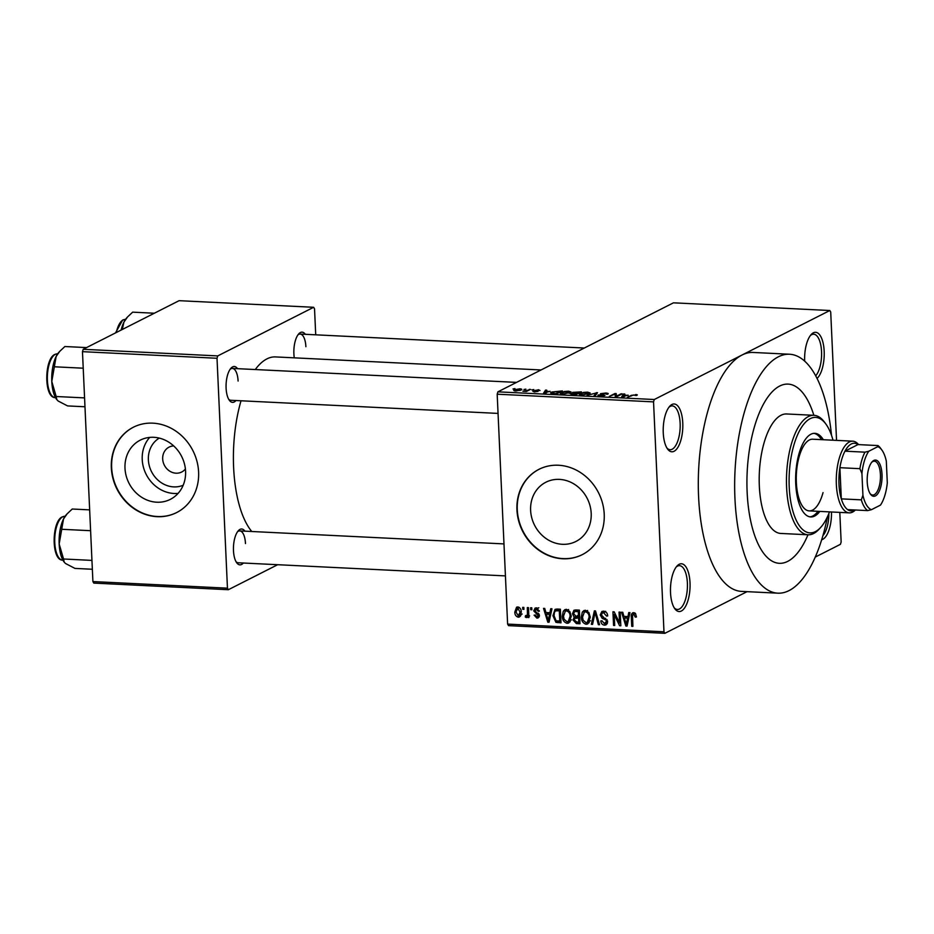 <?xml version="1.0" encoding="UTF-8"?>
<svg xmlns="http://www.w3.org/2000/svg" width="934" height="934" viewBox="0 0 934 934"><rect width="100%" height="100%" fill="white"/><g stroke="black" fill="none" stroke-linecap="round" stroke-linejoin="round"><path stroke-width="1.4" d="M682.766 422.939A23.922 9.749 -87.2 0 1 678.131 446.942A23.922 9.749 -87.2 0 1 667.612 449.056A23.922 9.749 -87.2 0 1 663.257 432.827A23.922 9.749 -87.2 0 1 669.713 406.29A23.922 9.749 -87.2 0 1 682.766 422.939M666.934 448.028A21.926 8.943 92.8 0 0 670.122 449.698A21.926 8.943 92.8 0 0 680.139 423.265A21.926 8.943 92.8 0 0 672.27 405.893A21.926 8.943 92.8 0 0 668.942 407.247M804.676 361.119A23.922 9.749 -87.2 0 1 811.132 334.594A23.922 9.749 -87.2 0 1 824.173 351.242A23.922 9.749 -87.2 0 1 817.075 378.445M815.709 375.807A21.926 8.943 92.8 0 0 821.546 351.569A21.926 8.943 92.8 0 0 813.689 334.197A21.926 8.943 92.8 0 0 810.35 335.551M831.47 511.984A23.922 9.749 -87.2 0 1 821.686 539.735M822.912 535.626A21.926 8.943 92.8 0 0 828.855 513.513M690.016 582.711A23.922 9.749 -87.2 0 1 685.381 606.703A23.922 9.749 -87.2 0 1 674.873 608.816A23.922 9.749 -87.2 0 1 670.519 592.6A23.922 9.749 -87.2 0 1 676.975 566.062A23.922 9.749 -87.2 0 1 690.016 582.711M674.185 607.801A21.926 8.943 92.8 0 0 677.372 609.47A21.926 8.943 92.8 0 0 687.389 583.026A21.926 8.943 92.8 0 0 679.532 565.665A21.926 8.943 92.8 0 0 676.193 567.008M183.192 485.236A26.479 23.548 63.1 0 1 148.378 459.832A26.479 23.548 63.1 0 1 159.294 438.093M173.701 445.915A13.952 12.411 -116.9 0 0 169.101 447.106A13.952 12.411 -116.9 0 0 162.679 458.921A13.952 12.411 -116.9 0 0 181.721 471.997A13.952 12.411 -116.9 0 0 185.399 468.996M124.993 468.261A33.215 29.538 -116.9 0 0 170.303 499.375A33.215 29.538 -116.9 0 0 185.574 471.238A33.215 29.538 -116.9 0 0 140.275 440.136A33.215 29.538 -116.9 0 0 124.993 468.261M149.709 437.392A33.215 29.538 -116.9 0 0 142.225 459.528A33.215 29.538 -116.9 0 0 178.09 493.374M111.333 467.771A47.844 42.555 -116.9 0 0 176.596 512.591A47.844 42.555 -116.9 0 0 198.603 472.067A47.844 42.555 -116.9 0 0 133.328 427.247A47.844 42.555 -116.9 0 0 111.333 467.771M133.492 427.165A47.844 42.555 -116.9 0 0 111.648 467.607A47.844 42.555 -116.9 0 0 176.76 512.509M591.199 513.338A33.215 29.538 63.1 0 1 575.928 541.463A33.215 29.538 63.1 0 1 530.617 510.361A33.215 29.538 63.1 0 1 545.888 482.224A33.215 29.538 63.1 0 1 591.199 513.338M516.946 509.859A47.844 42.555 -116.9 0 0 582.221 554.679A47.844 42.555 -116.9 0 0 604.216 514.155A47.844 42.555 -116.9 0 0 538.941 469.335A47.844 42.555 -116.9 0 0 516.946 509.859M539.105 469.253A47.844 42.555 -116.9 0 0 517.273 509.695A47.844 42.555 -116.9 0 0 582.384 554.598M235.975 400.534A17.944 7.309 -87.2 0 1 229.367 400.312A17.944 7.309 -87.2 0 1 226.098 388.147A17.944 7.309 -87.2 0 1 230.943 368.241A17.944 7.309 -87.2 0 1 237.551 368.673M228.69 399.25A15.948 6.503 92.8 0 0 230.815 400.277L498.055 413.412M243.354 563.027A17.944 7.309 -87.2 0 1 236.746 562.805A17.944 7.309 -87.2 0 1 233.477 550.64A17.944 7.309 -87.2 0 1 238.322 530.734A17.944 7.309 -87.2 0 1 244.93 531.166M236.068 561.754A15.948 6.503 92.8 0 0 238.193 562.77L505.434 575.904M294.28 357.839A17.944 7.309 -87.2 0 1 293.883 353.776A17.944 7.309 -87.2 0 1 298.728 333.882A17.944 7.309 -87.2 0 1 305.325 334.314M831.494 435.256A119.61 48.755 92.8 0 0 789.58 354.243A119.61 48.755 92.8 0 0 734.941 498.429A119.61 48.755 92.8 0 0 777.835 593.172A119.61 48.755 92.8 0 0 827.489 516.665M789.58 354.243L753.224 352.457A119.61 48.755 92.8 0 0 742.04 355.013A119.61 48.755 92.8 0 0 698.585 496.643A119.61 48.755 92.8 0 0 741.479 591.385L777.835 593.172M541.031 369.969L275.495 356.916A91.695 37.383 92.8 0 0 255.262 369.549M241.019 400.779A91.695 37.383 92.8 0 0 233.617 467.455A91.695 37.383 92.8 0 0 251.76 531.504M747.142 492.253A89.711 36.566 92.8 0 0 779.306 563.307A89.711 36.566 92.8 0 0 807.992 534.773A89.711 36.566 92.8 0 1 779.306 563.307A89.711 36.566 92.8 0 1 747.142 492.253A89.711 36.566 92.8 0 1 788.109 384.108A89.711 36.566 92.8 0 0 747.142 492.253M523.916 389.501L525.877 389.139L523.916 389.501M527.208 390.4L530.512 389.373L526.367 391.463L522.888 391.218L527.208 390.4L527.231 391.031M531.843 389.887L533.816 389.536L531.843 389.887M534.4 390.821L538.509 389.723L539.992 390.54L535.626 390.26L538.054 391.428L534.271 391.895L532.765 391.171L536.781 391.218L534.014 390.587M538.766 390.517L537.832 390.015M535.626 390.26L535.579 391.019M534.003 391.183L534.832 391.918M550.068 391.276L543.553 393.179L545.549 390.108L546.764 390.167L546.063 391.077L550.079 391.673M571.048 392.233L562.758 394.16L560.237 393.366L564.416 391.474L568.596 391.206L571.106 392.011M590.054 393.167L581.765 395.094L579.243 394.3L583.423 392.408L587.603 392.14L590.113 392.945M635.844 394.51L637.257 394.802L636.579 395.526L633.45 395L627.461 397.3L631.326 395.339L635.867 395.024M637.268 395.035L636.579 395.526M635.342 395.514L635.132 394.837M653.543 401.877L497.18 394.195L497.904 391.836L673.449 302.826L829.812 310.52L654.267 399.518L653.543 401.877L663.981 631.793L664.88 633.322L747.06 591.654M497.904 391.836L654.267 399.518M628.08 395.117L621.565 397.008L623.562 393.95L624.776 394.008L624.075 394.919L628.103 395.502M616.533 396.133L621.087 393.821L622.242 393.879L616.557 396.763L615.319 396.705L615.004 394.148L609.283 396.401L614.969 393.518L616.206 393.588L616.557 396.763M606.435 394.171L604.987 393.366L601.671 393.739L604.975 395.374L600.13 395.993L598.344 394.965L603.843 395.304L600.504 393.693L605.757 393.027C608.139 393.214 608.781 393.599 607.672 394.195L606.773 394.171M601.671 393.739L601.473 394.557M597.9 395.421L598.344 394.965L598.379 395.771M599.57 394.989L599.313 395.934M603.866 395.736L604.053 394.989M600.901 394.463L600.504 393.693L600.527 394.37M587.077 395.316L597.527 392.665L595.273 395.712L594.071 395.654L596.371 392.981L587.077 395.316M572.67 393.121L572.635 392.373L581.415 391.871L575.729 394.755L572.133 394.58L570.382 393.693L572.822 393.156L572.635 392.373L572.834 393.401M551.76 392.011L562.408 390.937L556.722 393.821L551.749 393.518L550.698 392.957L551.76 392.011L551.831 393.529M514.564 390.856L514.517 389.758L519.923 388.813C522.001 389.058 522.363 389.478 520.997 390.05L515.638 390.984C513.572 390.739 513.198 390.33 514.517 389.758L513.77 390.412M521.779 389.373L520.997 390.05M513 388.964L514.973 388.602L513 388.964M815.254 557.084L840.425 544.324L841.149 541.965L839.806 512.392M664.88 633.322L508.528 625.64L507.617 624.099L663.981 631.793M829.812 310.52L830.711 312.049L836.537 440.381M522.69 607.345L523.846 607.404L523.939 609.353L522.783 609.295L522.69 607.345M530.629 607.742L531.785 607.801L531.878 609.739L530.71 609.692L530.629 607.742M550.733 608.723L551.947 608.781L549.052 622.254L547.826 622.196L543.518 608.373L544.732 608.431L545.923 612.552L549.916 612.751L550.733 608.723M569.903 611.63L571.258 616.358L568.748 622.99L567.113 623.317C563.903 622.266 562.315 619.861 562.338 616.09L563.272 611.245L564.837 609.657L566.483 609.33L569.903 611.63M588.91 612.564L590.265 617.292L587.755 623.924L586.12 624.251C582.909 623.2 581.322 620.795 581.345 617.024L582.279 612.179L583.843 610.591L585.49 610.264L588.91 612.564M604.38 623.562L606.458 621.472L606.026 620.071L602.126 618.261L600.223 614.934L601.905 611.466L603.644 611.151C606.154 611.56 607.509 613.159 607.684 615.95L606.54 616.066L603.609 612.739L602.372 612.961L601.379 614.957L607.614 621.577L606.061 624.858L604.485 625.15C602.232 624.811 601.006 623.398 600.819 620.912L601.963 620.783L604.38 623.562L607.59 622.313M628.745 612.564L629.96 612.622L627.064 626.084L625.85 626.025L621.53 612.202L622.745 612.272L623.935 616.393L627.94 616.592L628.745 612.564M497.18 394.195L507.617 624.099M635.587 613.685L636.428 617L635.283 617.129L633.754 614.222L632.551 615.191L632.902 626.375L631.734 626.317L631.314 617.059C630.917 614.56 631.723 613.089 633.731 612.634L635.587 613.685M635.377 613.393L632.551 615.191M632.61 612.844L633.731 612.634M619.055 612.085L620.211 612.144L620.83 625.78L619.592 625.722L614.222 614.549L614.712 625.476L613.556 625.418L612.938 611.782L614.175 611.84L619.546 623.001L619.055 612.085M594.374 610.871L595.507 610.929L599.546 624.729L598.355 624.671L595.075 612.494L592.565 624.391L591.35 624.332L594.374 610.871M575.799 609.96L579.384 610.135L580.002 623.772L576.406 623.597L573.067 620.013L574.188 617.211L572.46 613.79L573.943 610.252L575.799 609.96M556.991 609.038L560.377 609.201L560.995 622.838L555.917 622.336L552.928 615.716L555.041 609.377L556.991 609.038L556.501 610.404M538.019 608.419L534.89 610.719L539.385 615.424L538.194 617.888L536.91 618.121L534.096 615.156L535.24 615.039L536.805 616.697L538.241 615.564L533.734 610.918L535.054 608.092L536.396 607.847L539.362 611.175L538.206 611.291L536.373 609.26L535.544 609.4L538.801 607.754M536.805 616.697L539.338 615.004M526.379 615.833L527.43 614.735L527.325 607.579L528.481 607.637L528.924 617.549L527.768 617.491L527.698 615.915L526.402 617.607L525.282 617.024L525.538 615.623L528.796 614.724M517.81 606.937C520.18 607.684 521.335 609.447 521.265 612.225L519.514 616.954L518.277 617.199C515.93 616.475 514.786 614.747 514.821 612.015L516.572 607.182L517.81 606.937M813.864 415.315A89.711 36.566 92.8 0 0 788.109 384.108L788.109 384.108A89.711 36.566 92.8 0 1 813.864 415.315M82.472 351.663L83.196 349.293L217.739 355.912L217.015 358.271L82.472 351.663L92.91 581.567L227.452 588.175L228.351 589.716L277.667 564.708M228.351 589.716L93.809 583.096L92.91 581.567M217.739 355.912L313.637 307.286L314.536 308.827L315.715 334.816M313.637 307.286L179.095 300.678L83.196 349.293M217.015 358.271L227.452 588.175M238.1 381.049A15.948 6.503 92.8 0 0 232.379 368.416A15.948 6.503 92.8 0 0 230.161 369.234M245.479 543.541A15.948 6.503 92.8 0 0 239.758 530.909A15.948 6.503 92.8 0 0 237.54 531.726M305.885 346.689A15.948 6.503 92.8 0 0 300.164 334.057A15.948 6.503 92.8 0 0 297.946 334.862M636.404 616.557L635.283 617.129M632.867 625.745L631.734 626.317M634.606 613.615L634.723 612.879M627.228 625.325L625.85 626.025M629.247 615.915L627.94 616.592M629.142 616.428L628.325 616.393M626.714 622.079L627.613 618.156L624.391 618.004L626.305 624.636L626.714 622.079L628.068 621.39M628.909 617.502L627.613 618.156M627.508 624.017L626.305 624.636M627.251 616.557L624.391 618.004M620.795 625.115L619.592 625.722M615.237 614.035L614.222 614.549M614.689 624.846L613.556 625.418M620.678 622.429L619.546 623.001M607.649 615.506L606.54 616.066M605.582 611.747L603.609 612.739M607.135 623.807L604.485 625.15M607.31 623.468L606.119 623.06M607.544 620.923L606.458 621.472M607.042 619.557L606.026 620.071M603.738 617.444L602.126 618.261M601.414 614.327L600.223 614.934M603.504 612.389L603.866 611.175M599.383 624.157L598.355 624.671M595.845 612.109L595.075 612.494M592.728 623.632L591.35 624.332M589.085 622.745L586.12 624.251M589.202 622.593L587.79 622.149M582.489 616.44L581.345 617.024M584.976 611.782L585.525 610.532L582.279 612.179M586.038 622.651L587.276 622.406L589.109 617.211C589.132 614.42 587.965 612.634 585.571 611.852L584.357 612.097L582.501 617.117L583.143 620.223L586.038 622.651M590.218 616.65L589.109 617.211M587.428 610.918L585.571 611.852M579.921 621.962L576.406 623.597M574.223 619.429L573.067 620.013M576.325 618.366L577.446 615.564M575.951 616.323L574.188 617.211M573.639 613.194L572.46 613.79M575.741 611.105L576.033 609.972M578.706 610.1L574.655 611.665L577.656 610.147M579.664 616.288L578.461 616.37M579.909 621.554L578.776 622.126L578.59 618.051L574.982 618.11L578.228 616.463M579.722 617.479L578.59 618.051M578.309 616.44L575.216 618.016L574.223 619.849L576.757 622.021L578.776 622.126M579.652 615.88L578.52 616.452L578.298 611.677L575.846 611.548M579.43 611.105L578.298 611.677M577.761 610.089L574.515 611.735L573.616 613.836L576.231 616.347L578.52 616.452M570.079 621.811L567.113 623.317M570.195 621.659L568.783 621.215M563.482 615.506L562.338 616.09M565.969 610.848L566.518 609.598L563.272 611.245M567.031 621.717L568.269 621.472L570.102 616.277C570.125 613.486 568.958 611.7 566.564 610.918L565.35 611.163L563.494 616.183L564.124 619.289L567.031 621.717M571.211 615.716L570.102 616.277M568.421 609.984L566.564 610.918M561.007 621.028L559.162 620.69M558.322 621.122L555.917 622.336M554.06 615.132L552.928 615.716M559.046 609.131L555.532 610.894L554.387 612.482L554.084 615.786L556.057 620.736L559.77 621.192L559.291 610.743L555.532 610.894M560.902 620.62L559.77 621.192M560.423 610.171L559.291 610.743M560.073 609.19L557.213 610.638M549.215 621.495L547.826 622.196M551.235 612.085L549.916 612.751M551.13 612.599L550.313 612.552M548.702 618.238L549.601 614.327L546.378 614.163L548.293 620.795L548.702 618.238L550.056 617.549M550.897 613.673L549.601 614.327M549.496 620.188L548.293 620.795M549.239 612.716L546.378 614.163M539.28 610.754L538.206 611.291M539.07 617.024L536.91 618.121M539.327 616.323L538.731 616.043M539.058 614.105L537.832 614.724M534.902 610.322L533.734 610.918M537.003 608.664L537.12 607.964M531.843 609.12L530.71 609.692M528.901 616.919L527.768 617.491M528.831 615.343L527.698 615.915M529.648 615.95L528.527 615.366L525.282 617.024M528.772 614.058L527.43 614.735M528.679 612.144L527.558 612.716M523.916 608.723L522.783 609.295M520.483 616.09L518.277 617.199M520.845 615.436L520.075 615.062M515.965 611.431L514.821 612.015M518.218 607.952L518.487 607.053M519.421 607.544L517.845 608.349L515.977 611.968L518.242 615.786L522.153 614.012M518.242 615.786L520.11 612.179L517.845 608.349L517.179 608.478L519.257 607.427M521.219 611.607L520.11 612.179M623.632 395.502L623.562 393.95M624.297 396.214L627.029 395.432L623.807 395.269L622.686 396.74L624.309 396.623M621.11 394.452L621.087 393.821M615.004 394.148L614.969 393.518M616.358 396.752L616.206 393.588M596.464 394.101L596.406 392.607M596.429 394.16L596.371 392.981M580.306 394.93L580.236 393.389M582.431 395.117L588.829 393.062L588.864 393.973M588.105 394.276L588.081 393.739C589.401 393.156 589.027 392.724 586.949 392.478L581.368 393.459L580.609 394.989L580.586 394.253M580.574 394.136L582.419 394.755M575.251 394.732L576.932 393.506L574.76 393.389L571.631 393.704L571.398 394.533M576.967 394.125L576.932 393.506M571.631 393.704L575.239 394.358M577.632 393.798L579.594 392.152L573.803 392.42L573.546 393.366M579.629 392.782L579.594 392.152M575.332 393.424L577.597 393.167M573.803 392.42L575.321 393.051M561.287 393.996L561.229 392.455M563.424 394.183L569.822 392.128L569.857 393.039M569.098 393.342L569.075 392.805C570.394 392.21 570.02 391.79 567.942 391.533L562.361 392.525L561.603 394.055L561.567 393.319M561.567 393.202L563.412 393.821M556.232 393.424L560.587 391.218L552.916 392.07L552.648 393.191L556.244 393.798M560.61 391.848L560.587 391.218M552.659 393.611L552.916 392.07M545.619 391.673L545.549 390.108M546.273 392.385L549.017 391.591L545.795 391.439L544.674 392.899L546.297 392.782M529.38 389.945L529.356 389.315M526.169 391.463L526.146 390.821M515.708 389.793L516.257 390.681L519.841 389.992L519.304 389.104L515.708 389.793L516.269 390.996M519.864 390.505L519.304 389.104M823.344 439.727A41.867 17.069 92.8 0 0 814.857 433.329A41.867 17.069 92.8 0 0 795.733 483.789A41.867 17.069 92.8 0 0 810.747 516.946A41.867 17.069 92.8 0 0 819.819 511.412M821.523 439.645A41.867 17.069 92.8 0 0 813.946 433.341M833.011 440.206A57.815 23.56 92.8 0 0 825.843 423.989A57.815 23.56 92.8 0 0 800.45 429.103A57.815 23.56 92.8 0 0 789.23 487.093A57.815 23.56 92.8 0 0 820.764 527.325A57.815 23.56 92.8 0 0 829.497 511.89M820.764 527.325L819.223 529.029A59.799 24.377 -87.2 0 1 808.05 534.785A59.799 24.377 -87.2 0 1 786.603 487.408A59.799 24.377 -87.2 0 1 813.923 415.315A59.799 24.377 -87.2 0 1 824.477 422.133L825.843 423.989M813.923 415.315L786.65 413.972A59.799 24.377 92.8 0 0 759.33 486.065A59.799 24.377 92.8 0 0 780.777 533.442L808.05 534.785M823.029 492.603A35.877 14.629 -87.2 0 1 809.218 510.886A35.877 14.629 -87.2 0 1 796.352 482.469A35.877 14.629 -87.2 0 1 812.743 439.213L852.742 441.175A35.877 14.629 -87.2 0 1 858.568 444.607M809.836 516.852A41.867 17.069 92.8 0 0 817.997 511.318M86.558 347.588L64.878 346.526L59.776 351.312L56.133 356.484A26.315 10.729 92.8 0 0 51.79 381.481L56.133 356.484A26.315 10.729 92.8 0 1 58.889 352.281L59.764 351.312M83.219 368.206L54.826 366.805M84.574 397.896L56.168 396.506L51.79 381.481A26.315 10.729 92.8 0 0 56.577 399.32A26.315 10.729 92.8 0 0 56.74 399.53M84.971 406.769L67.575 405.916L58.165 401.025L56.834 399.659L56.168 396.506M875.427 495.907A18.143 7.39 -87.2 0 1 870.523 494.226A18.143 7.39 -87.2 0 1 867.231 477.811A18.143 7.39 -87.2 0 1 872.111 461.805A18.143 7.39 -87.2 0 1 873.815 460.45A18.143 7.39 -87.2 0 1 882.011 474.425A18.143 7.39 -87.2 0 1 875.427 495.907M870.114 493.631A16.94 6.912 92.8 0 0 872.695 495.043A16.94 6.912 92.8 0 0 874.282 494.681A16.94 6.912 92.8 0 0 880.47 476.527A16.94 6.912 92.8 0 0 874.352 461.198A16.94 6.912 92.8 0 0 872.776 461.559A16.94 6.912 92.8 0 0 871.655 462.365M864.966 452.161L868.76 451.25A31.896 13.006 92.8 0 0 861.93 473.515L859.899 468.681A33.893 13.812 -87.2 0 1 864.966 452.161L844.966 451.18A33.893 13.812 92.8 0 1 851.294 443.989A33.893 13.812 92.8 0 1 857.972 444.584L844.966 451.18A33.893 13.812 92.8 0 0 839.899 467.701L841.312 498.873A33.893 13.812 92.8 0 0 847.628 509.625A33.893 13.812 92.8 0 0 854.306 510.233A33.893 13.812 92.8 0 0 854.762 509.976M855.357 510.011A35.877 14.629 -87.2 0 1 852.579 512.089A35.877 14.629 -87.2 0 1 849.216 512.859A35.877 14.629 -87.2 0 1 836.269 480.391A35.877 14.629 -87.2 0 1 849.391 441.945A35.877 14.629 -87.2 0 1 852.742 441.175M859.899 468.681L839.899 467.701A33.893 13.812 92.8 0 0 841.312 498.873L861.311 499.853L862.923 495.207A31.896 13.006 92.8 0 0 871.422 509.695L880.47 505.107A31.896 13.006 92.8 0 0 887.3 482.843L886.319 461.151A31.896 13.006 92.8 0 0 881.813 449.954A31.896 13.006 92.8 0 0 877.82 446.662L868.76 451.25M871.422 509.695L867.628 510.606A33.893 13.812 -87.2 0 1 861.311 499.853M847.628 509.625L867.628 510.606M877.82 446.662L877.972 445.565A33.893 13.812 -87.2 0 1 880.447 448.098L881.813 449.954M857.972 444.584L877.972 445.565M861.93 473.515L862.923 495.207M154.343 313.229L132.663 312.154L127.549 316.941L123.918 322.125A26.315 10.729 92.8 0 0 121.14 330.064M122.284 329.48L123.918 322.125A26.315 10.729 92.8 0 1 126.662 317.922L127.549 316.941M89.652 509.871L72.257 509.018L67.155 513.805L63.512 518.977A26.315 10.729 92.8 0 0 59.169 543.973L63.512 518.977A26.315 10.729 92.8 0 1 66.267 514.786L67.155 513.805M90.598 530.699L62.204 529.309M91.952 560.4L63.547 558.999L59.169 543.973A26.315 10.729 92.8 0 0 63.956 561.813A26.315 10.729 92.8 0 0 64.119 562.023M92.349 569.261L74.954 568.409L65.543 563.517L64.213 562.163L63.547 558.999M632.458 616.487L631.314 617.059M605.722 618.285L604.158 619.067M596.476 614.245L595.635 614.665M579.664 616.3L576.418 617.946M560.914 621.075L557.75 622.674M538.288 613.183L536.478 614.093M631.349 395.969L631.326 395.339M595.985 394.743L595.927 393.459M55.258 397.639C43.781 397.989 44.26 358.749 54.873 354.406L57.406 353.834A21.926 8.943 92.8 0 0 55.363 354.301A21.926 8.943 92.8 0 0 47.342 377.791A21.926 8.943 92.8 0 0 55.258 397.639L55.515 397.651M115.512 332.913L122.646 320.035L125.191 319.463A21.926 8.943 92.8 0 0 123.136 319.93A21.926 8.943 92.8 0 0 116.283 332.516M62.636 560.131C51.16 560.482 51.639 521.242 62.251 516.899L64.785 516.327A21.926 8.943 92.8 0 0 62.741 516.794A21.926 8.943 92.8 0 0 54.721 540.284A21.926 8.943 92.8 0 0 62.636 560.131L62.893 560.143M633.205 614.327L635.272 613.276M602.372 612.961L605.629 611.315M587.276 622.406L590.533 620.76M584.357 612.097L587.614 610.451M568.269 621.472L571.526 619.826M565.35 611.163L568.608 609.517M537.704 616.557L539.385 615.704M604.111 395.07L604.135 395.677M552.041 392.805L552.076 393.564M535.486 390.4L535.521 391.007M515.101 390.319L515.124 390.949M520.46 389.466L520.495 390.284M516.537 382.391L232.379 368.416M300.164 334.057L584.31 348.02M239.758 530.909L503.975 543.903M849.216 512.859L809.218 510.886"/></g></svg>
